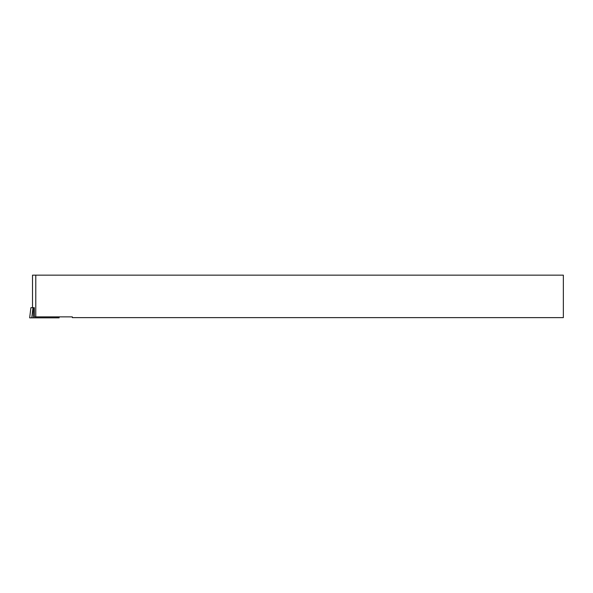 <?xml version="1.0" encoding="UTF-8"?>
<svg xmlns="http://www.w3.org/2000/svg" width="593" height="593" viewBox="0 0 593 593"><rect width="100%" height="100%" fill="white"/><g stroke="black" fill="none" stroke-linecap="round" stroke-linejoin="round"><path stroke-width="0.89" d="M59.137 317.848L59.018 316.87L59.137 317.848L29.657 317.848L30.895 307.678L34.364 307.678L34.461 316.87L72.346 316.87L72.346 317.633L563.35 317.633L563.35 275.152L35.78 275.152L35.78 316.87M32.519 275.152L32.519 307.678L32.511 275.152L35.78 275.152M29.657 317.848L30.895 307.678M55.483 317.848L29.657 317.848L55.483 317.848M33 307.678L31.755 317.848L33.297 317.848L33.408 307.678M57.291 317.848L57.306 316.87"/></g></svg>
